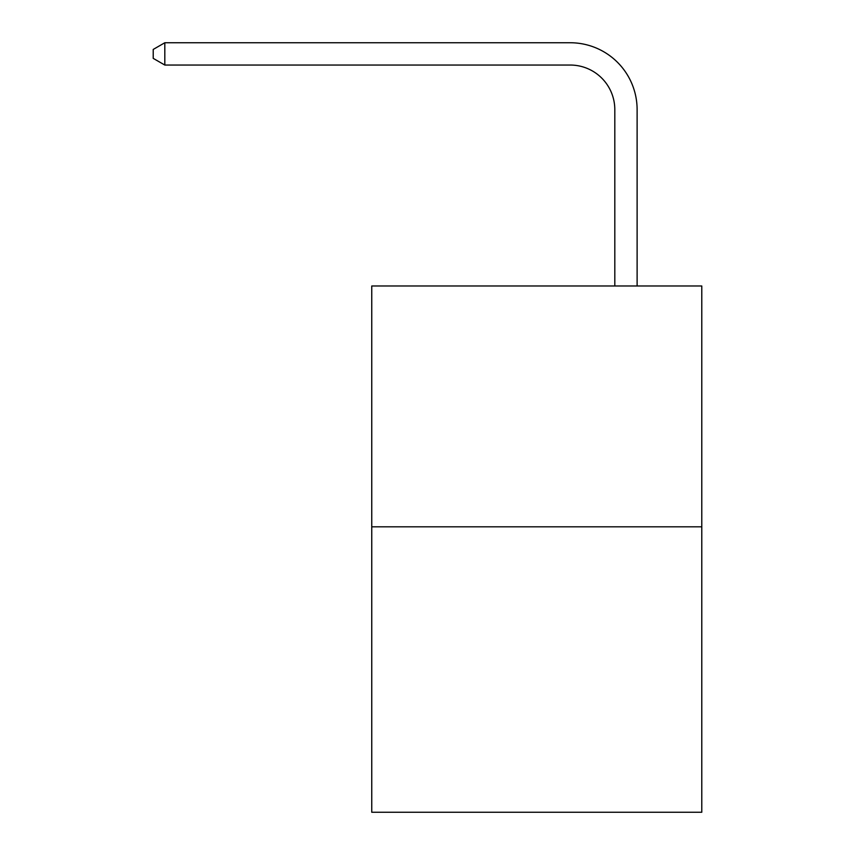 <?xml version="1.0" encoding="UTF-8"?>
<svg xmlns="http://www.w3.org/2000/svg" width="855" height="855" viewBox="0 0 855 855"><rect width="100%" height="100%" fill="white"/><g stroke="black" fill="none" stroke-linecap="round" stroke-linejoin="round"><path stroke-width="1.28" d="M701.784 526.819L701.784 285.987L371.754 285.987L371.754 812.25L701.784 812.25L701.784 526.819L371.754 526.819M614.809 285.987L614.809 109.643A44.599 44.599 0 0 0 570.21 65.044L164.812 65.044L153.216 58.364L153.216 49.44L164.812 42.75L570.21 42.75A66.893 66.893 0 0 1 637.114 109.643L637.114 285.987M614.809 109.643A44.599 44.599 0 0 0 570.21 65.044A44.599 44.599 0 0 1 614.809 109.643A44.599 44.599 0 0 0 570.21 65.044A44.599 44.599 0 0 1 614.809 109.643A44.599 44.599 0 0 0 570.21 65.044A44.599 44.599 0 0 1 614.809 109.643A44.599 44.599 0 0 0 570.21 65.044A44.599 44.599 0 0 1 614.809 109.643M164.812 42.75L570.21 42.75L164.812 42.75L570.21 42.75L164.812 42.75L570.21 42.75L164.812 42.75L570.21 42.75L164.812 42.75L164.812 65.044"/></g></svg>
